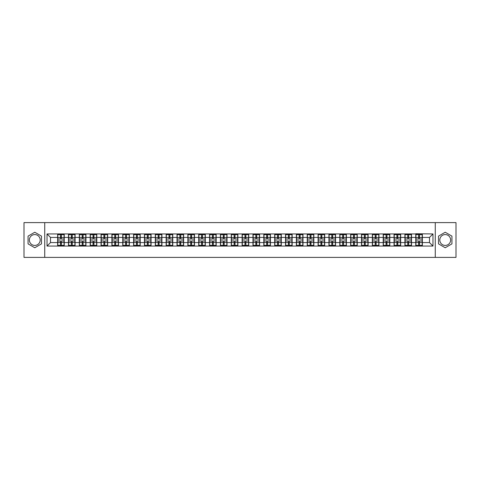 <?xml version="1.0" encoding="UTF-8"?>
<svg xmlns="http://www.w3.org/2000/svg" width="480" height="480" viewBox="0 0 480 480"><rect width="100%" height="100%" fill="white"/><g stroke="black" fill="none" stroke-linecap="round" stroke-linejoin="round"><path stroke-width="0.72" d="M445.218 234.576A5.424 5.424 0 0 0 439.794 240A5.424 5.424 0 0 0 445.218 245.424A5.424 5.424 0 0 0 450.642 240A5.424 5.424 0 0 0 445.218 234.576M34.782 245.424A5.424 5.424 0 0 1 29.358 240A5.424 5.424 0 0 1 34.782 234.576A5.424 5.424 0 0 1 40.206 240A5.424 5.424 0 0 1 34.782 245.424M435.27 257.394L456 257.394L456 222.606L435.27 222.606L435.27 257.394L44.73 257.394L44.73 222.606L24 222.606L24 257.394L44.73 257.394M435.27 222.606L44.73 222.606M429.498 242.574L429.498 237.426L422.364 237.426L422.364 242.574L429.498 242.574L432.972 246.054L432.972 233.946L415.758 233.742L415.758 237.426L411.516 237.426L411.516 242.574L415.758 242.574L415.758 237.426M432.972 246.054L47.028 246.054L47.028 233.946L57.636 233.946L57.636 237.426L50.502 237.426L50.502 242.574L57.636 242.574L57.636 237.426M415.758 233.946L57.636 233.946M415.758 242.574L415.758 246.054M411.516 242.574L411.516 246.054M411.516 233.946L411.516 237.426M400.662 242.574L404.904 242.574L404.904 237.426L400.662 237.426L400.662 246.054M404.904 242.574L404.904 246.054M404.904 233.946L404.904 237.426M400.662 233.946L400.662 237.426M389.808 242.574L394.05 242.574L394.05 237.426L389.808 237.426L389.808 246.054M394.05 242.574L394.05 246.054M394.05 233.946L394.05 237.426M389.808 233.946L389.808 237.426M378.954 242.574L383.202 242.574L383.202 237.426L378.954 237.426L378.954 246.054M383.202 242.574L383.202 246.054M383.202 233.946L383.202 237.426M378.954 233.946L378.954 237.426M368.106 242.574L372.348 242.574L372.348 237.426L368.106 237.426L368.106 246.054M372.348 242.574L372.348 246.054M372.348 233.946L372.348 237.426M368.106 233.946L368.106 237.426M357.252 242.574L361.494 242.574L361.494 237.426L357.252 237.426L357.252 246.054M361.494 242.574L361.494 246.054M361.494 233.946L361.494 237.426M357.252 233.946L357.252 237.426M346.398 242.574L350.646 242.574L350.646 237.426L346.398 237.426L346.398 246.054M350.646 242.574L350.646 246.054M350.646 233.946L350.646 237.426M346.398 233.946L346.398 237.426M335.55 242.574L339.792 242.574L339.792 237.426L335.55 237.426L335.55 246.054M339.792 242.574L339.792 246.054M339.792 233.946L339.792 237.426M335.55 233.946L335.55 237.426M324.696 242.574L328.938 242.574L328.938 237.426L324.696 237.426L324.696 246.054M328.938 242.574L328.938 246.054M328.938 233.946L328.938 237.426M324.696 233.946L324.696 237.426M313.842 242.574L318.084 242.574L318.084 237.426L313.842 237.426L313.842 246.054M318.084 242.574L318.084 246.054M318.084 233.946L318.084 237.426M313.842 233.946L313.842 237.426M302.994 242.574L307.236 242.574L307.236 237.426L302.994 237.426L302.994 246.054M307.236 242.574L307.236 246.054M307.236 233.946L307.236 237.426M302.994 233.946L302.994 237.426M292.14 242.574L296.382 242.574L296.382 237.426L292.14 237.426L292.14 246.054M296.382 242.574L296.382 246.054M296.382 233.946L296.382 237.426M292.14 233.946L292.14 237.426M281.286 242.574L285.528 242.574L285.528 237.426L281.286 237.426L281.286 246.054M285.528 242.574L285.528 246.054M285.528 233.946L285.528 237.426M281.286 233.946L281.286 237.426M270.432 242.574L274.68 242.574L274.68 237.426L270.432 237.426L270.432 246.054M274.68 242.574L274.68 246.054M274.68 233.946L274.68 237.426M270.432 233.946L270.432 237.426M259.584 242.574L263.826 242.574L263.826 237.426L259.584 237.426L259.584 246.054M263.826 242.574L263.826 246.054M263.826 233.946L263.826 237.426M259.584 233.946L259.584 237.426M248.73 242.574L252.972 242.574L252.972 237.426L248.73 237.426L248.73 246.054M252.972 242.574L252.972 246.054M252.972 233.946L252.972 237.426M248.73 233.946L248.73 237.426M237.876 242.574L242.124 242.574L242.124 237.426L237.876 237.426L237.876 246.054M242.124 242.574L242.124 246.054M242.124 233.946L242.124 237.426M237.876 233.946L237.876 237.426M227.028 242.574L231.27 242.574L231.27 237.426L227.028 237.426L227.028 246.054M231.27 242.574L231.27 246.054M231.27 233.946L231.27 237.426M227.028 233.946L227.028 237.426M216.174 242.574L220.416 242.574L220.416 237.426L216.174 237.426L216.174 246.054M220.416 242.574L220.416 246.054M220.416 233.946L220.416 237.426M216.174 233.946L216.174 237.426M205.32 242.574L209.568 242.574L209.568 237.426L205.32 237.426L205.32 246.054M209.568 242.574L209.568 246.054M209.568 233.946L209.568 237.426M205.32 233.946L205.32 237.426M194.472 242.574L198.714 242.574L198.714 237.426L194.472 237.426L194.472 246.054M198.714 242.574L198.714 246.054M198.714 233.946L198.714 237.426M194.472 233.946L194.472 237.426M183.618 242.574L187.86 242.574L187.86 237.426L183.618 237.426L183.618 246.054M187.86 242.574L187.86 246.054M187.86 233.946L187.86 237.426M183.618 233.946L183.618 237.426M172.764 242.574L177.006 242.574L177.006 237.426L172.764 237.426L172.764 246.054M177.006 242.574L177.006 246.054M177.006 233.946L177.006 237.426M172.764 233.946L172.764 237.426M161.916 242.574L166.158 242.574L166.158 237.426L161.916 237.426L161.916 246.054M166.158 242.574L166.158 246.054M166.158 233.946L166.158 237.426M161.916 233.946L161.916 237.426M151.062 242.574L155.304 242.574L155.304 237.426L151.062 237.426L151.062 246.054M155.304 242.574L155.304 246.054M155.304 233.946L155.304 237.426M151.062 233.946L151.062 237.426M140.208 242.574L144.45 242.574L144.45 237.426L140.208 237.426L140.208 246.054M144.45 242.574L144.45 246.054M144.45 233.946L144.45 237.426M140.208 233.946L140.208 237.426M129.354 242.574L133.602 242.574L133.602 237.426L129.354 237.426L129.354 246.054M133.602 242.574L133.602 246.054M133.602 233.946L133.602 237.426M129.354 233.946L129.354 237.426M118.506 242.574L122.748 242.574L122.748 237.426L118.506 237.426L118.506 246.054M122.748 242.574L122.748 246.054M122.748 233.946L122.748 237.426M118.506 233.946L118.506 237.426M107.652 242.574L111.894 242.574L111.894 237.426L107.652 237.426L107.652 246.054M111.894 242.574L111.894 246.054M111.894 233.946L111.894 237.426M107.652 233.946L107.652 237.426M96.798 242.574L101.046 242.574L101.046 237.426L96.798 237.426L96.798 246.054M101.046 242.574L101.046 246.054M101.046 233.946L101.046 237.426M96.798 233.946L96.798 237.426M85.95 242.574L90.192 242.574L90.192 237.426L85.95 237.426L85.95 246.054M90.192 242.574L90.192 246.054M90.192 233.946L90.192 237.426M85.95 233.946L85.95 237.426M75.096 242.574L79.338 242.574L79.338 237.426L75.096 237.426L75.096 246.054M79.338 242.574L79.338 246.054M79.338 233.946L79.338 237.426M75.096 233.946L75.096 237.426M64.242 242.574L68.484 242.574L68.484 237.426L64.242 237.426L64.242 246.054M68.484 242.574L68.484 246.054M68.484 233.946L68.484 237.426M64.242 233.946L64.242 237.426M57.636 242.574L57.636 246.054M50.502 242.574L47.028 246.054M47.028 233.946L50.502 237.426M422.364 242.574L422.364 246.054M422.364 233.946L422.364 237.426M432.972 233.946L429.498 237.426M34.782 232.248L28.068 236.124L28.068 243.876L34.782 247.752L41.496 243.876L41.496 236.124L34.782 232.248M438.504 243.876L445.218 247.752L451.932 243.876L451.932 236.124L445.218 232.248L438.504 236.124L438.504 243.876M57.81 237.534L60.486 237.534L60.486 233.916L57.81 233.916L57.81 240.942L60.486 240.942L60.486 242.466L61.392 242.46L61.392 240.942L64.068 240.942L64.068 233.916L61.392 233.916L61.392 234.678L64.068 234.678M60.486 236.526L61.392 236.526M61.392 234.78L60.486 234.78M57.81 239.058L60.486 239.058L60.486 237.534L61.392 237.54L61.392 239.058L64.068 239.058M57.81 234.678L60.486 234.678M60.486 245.22L61.392 245.22M60.486 243.474L61.392 243.474M57.81 246.084L60.486 246.084L60.486 245.322L57.81 245.322L57.81 246.084M57.81 240.942L57.81 242.466L60.486 242.466L60.486 245.322M57.81 242.466L57.81 245.322M64.068 240.942L64.068 246.084L61.392 246.084L61.392 245.322L64.068 245.322M64.068 242.466L61.392 242.466L61.392 245.322M64.068 237.534L61.392 237.534L61.392 234.678M68.658 237.534L71.34 237.534L71.34 233.916L68.658 233.916L68.658 240.942L71.34 240.942L71.34 242.466L72.246 242.46L72.246 240.942L74.922 240.942L74.922 233.916L72.246 233.916L72.246 234.678L74.922 234.678M71.34 236.526L72.246 236.526M72.246 234.78L71.34 234.78M68.658 239.058L71.34 239.058L71.34 237.534L72.246 237.54L72.246 239.058L74.922 239.058M68.658 234.678L71.34 234.678M71.34 245.22L72.246 245.22M71.34 243.474L72.246 243.474M68.658 246.084L71.34 246.084L71.34 245.322L68.658 245.322L68.658 246.084M68.658 240.942L68.658 242.466L71.34 242.466L71.34 245.322M68.658 242.466L68.658 245.322M74.922 240.942L74.922 246.084L72.246 246.084L72.246 245.322L74.922 245.322M74.922 242.466L72.246 242.466L72.246 245.322M74.922 237.534L72.246 237.534L72.246 234.678M79.512 237.534L82.194 237.534L82.194 233.916L79.512 233.916L79.512 240.942L82.194 240.942L82.194 242.466L83.094 242.46L83.094 240.942L85.776 240.942L85.776 233.916L83.094 233.916L83.094 234.678L85.776 234.678M82.194 236.526L83.094 236.526M83.094 234.78L82.194 234.78M79.512 239.058L82.194 239.058L82.194 237.534L83.094 237.54L83.094 239.058L85.776 239.058M79.512 234.678L82.194 234.678M82.194 245.22L83.094 245.22M82.194 243.474L83.094 243.474M79.512 246.084L82.194 246.084L82.194 245.322L79.512 245.322L79.512 246.084M79.512 240.942L79.512 242.466L82.194 242.466L82.194 245.322M79.512 242.466L79.512 245.322M85.776 240.942L85.776 246.084L83.094 246.084L83.094 245.322L85.776 245.322M85.776 242.466L83.094 242.466L83.094 245.322M85.776 237.534L83.094 237.534L83.094 234.678M90.366 237.534L93.042 237.534L93.042 233.916L90.366 233.916L90.366 240.942L93.042 240.942L93.042 242.466L93.948 242.46L93.948 240.942L96.624 240.942L96.624 233.916L93.948 233.916L93.948 234.678L96.624 234.678M93.042 236.526L93.948 236.526M93.948 234.78L93.042 234.78M90.366 239.058L93.042 239.058L93.042 237.534L93.948 237.54L93.948 239.058L96.624 239.058M90.366 234.678L93.042 234.678M93.042 245.22L93.948 245.22M93.042 243.474L93.948 243.474M90.366 246.084L93.042 246.084L93.042 245.322L90.366 245.322L90.366 246.084M90.366 240.942L90.366 242.466L93.042 242.466L93.042 245.322M90.366 242.466L90.366 245.322M96.624 240.942L96.624 246.084L93.948 246.084L93.948 245.322L96.624 245.322M96.624 242.466L93.948 242.466L93.948 245.322M96.624 237.534L93.948 237.534L93.948 234.678M101.22 237.534L103.896 237.534L103.896 233.916L101.22 233.916L101.22 240.942L103.896 240.942L103.896 242.466L104.802 242.46L104.802 240.942L107.478 240.942L107.478 233.916L104.802 233.916L104.802 234.678L107.478 234.678M103.896 236.526L104.802 236.526M104.802 234.78L103.896 234.78M101.22 239.058L103.896 239.058L103.896 237.534L104.802 237.54L104.802 239.058L107.478 239.058M101.22 234.678L103.896 234.678M103.896 245.22L104.802 245.22M103.896 243.474L104.802 243.474M101.22 246.084L103.896 246.084L103.896 245.322L101.22 245.322L101.22 246.084M101.22 240.942L101.22 242.466L103.896 242.466L103.896 245.322M101.22 242.466L101.22 245.322M107.478 240.942L107.478 246.084L104.802 246.084L104.802 245.322L107.478 245.322M107.478 242.466L104.802 242.466L104.802 245.322M107.478 237.534L104.802 237.534L104.802 234.678M112.068 237.534L114.75 237.534L114.75 233.916L112.068 233.916L112.068 240.942L114.75 240.942L114.75 242.466L115.65 242.46L115.65 240.942L118.332 240.942L118.332 233.916L115.65 233.916L115.65 234.678L118.332 234.678M114.75 236.526L115.65 236.526M115.65 234.78L114.75 234.78M112.068 239.058L114.75 239.058L114.75 237.534L115.65 237.54L115.65 239.058L118.332 239.058M112.068 234.678L114.75 234.678M114.75 245.22L115.65 245.22M114.75 243.474L115.65 243.474M112.068 246.084L114.75 246.084L114.75 245.322L112.068 245.322L112.068 246.084M112.068 240.942L112.068 242.466L114.75 242.466L114.75 245.322M112.068 242.466L112.068 245.322M118.332 240.942L118.332 246.084L115.65 246.084L115.65 245.322L118.332 245.322M118.332 242.466L115.65 242.466L115.65 245.322M118.332 237.534L115.65 237.534L115.65 234.678M122.922 237.534L125.598 237.534L125.598 233.916L122.922 233.916L122.922 240.942L125.598 240.942L125.598 242.466L126.504 242.46L126.504 240.942L129.18 240.942L129.18 233.916L126.504 233.916L126.504 234.678L129.18 234.678M125.598 236.526L126.504 236.526M126.504 234.78L125.598 234.78M122.922 239.058L125.598 239.058L125.598 237.534L126.504 237.54L126.504 239.058L129.18 239.058M122.922 234.678L125.598 234.678M125.598 245.22L126.504 245.22M125.598 243.474L126.504 243.474M122.922 246.084L125.598 246.084L125.598 245.322L122.922 245.322L122.922 246.084M122.922 240.942L122.922 242.466L125.598 242.466L125.598 245.322M122.922 242.466L122.922 245.322M129.18 240.942L129.18 246.084L126.504 246.084L126.504 245.322L129.18 245.322M129.18 242.466L126.504 242.466L126.504 245.322M129.18 237.534L126.504 237.534L126.504 234.678M133.776 237.534L136.452 237.534L136.452 233.916L133.776 233.916L133.776 240.942L136.452 240.942L136.452 242.466L137.358 242.46L137.358 240.942L140.034 240.942L140.034 233.916L137.358 233.916L137.358 234.678L140.034 234.678M136.452 236.526L137.358 236.526M137.358 234.78L136.452 234.78M133.776 239.058L136.452 239.058L136.452 237.534L137.358 237.54L137.358 239.058L140.034 239.058M133.776 234.678L136.452 234.678M136.452 245.22L137.358 245.22M136.452 243.474L137.358 243.474M133.776 246.084L136.452 246.084L136.452 245.322L133.776 245.322L133.776 246.084M133.776 240.942L133.776 242.466L136.452 242.466L136.452 245.322M133.776 242.466L133.776 245.322M140.034 240.942L140.034 246.084L137.358 246.084L137.358 245.322L140.034 245.322M140.034 242.466L137.358 242.466L137.358 245.322M140.034 237.534L137.358 237.534L137.358 234.678M144.624 237.534L147.306 237.534L147.306 233.916L144.624 233.916L144.624 240.942L147.306 240.942L147.306 242.466L148.206 242.46L148.206 240.942L150.888 240.942L150.888 233.916L148.206 233.916L148.206 234.678L150.888 234.678M147.306 236.526L148.206 236.526M148.206 234.78L147.306 234.78M144.624 239.058L147.306 239.058L147.306 237.534L148.206 237.54L148.206 239.058L150.888 239.058M144.624 234.678L147.306 234.678M147.306 245.22L148.206 245.22M147.306 243.474L148.206 243.474M144.624 246.084L147.306 246.084L147.306 245.322L144.624 245.322L144.624 246.084M144.624 240.942L144.624 242.466L147.306 242.466L147.306 245.322M144.624 242.466L144.624 245.322M150.888 240.942L150.888 246.084L148.206 246.084L148.206 245.322L150.888 245.322M150.888 242.466L148.206 242.466L148.206 245.322M150.888 237.534L148.206 237.534L148.206 234.678M155.478 237.534L158.154 237.534L158.154 233.916L155.478 233.916L155.478 240.942L158.154 240.942L158.154 242.466L159.06 242.46L159.06 240.942L161.742 240.942L161.742 233.916L159.06 233.916L159.06 234.678L161.742 234.678M158.154 236.526L159.06 236.526M159.06 234.78L158.154 234.78M155.478 239.058L158.154 239.058L158.154 237.534L159.06 237.54L159.06 239.058L161.742 239.058M155.478 234.678L158.154 234.678M158.154 245.22L159.06 245.22M158.154 243.474L159.06 243.474M155.478 246.084L158.154 246.084L158.154 245.322L155.478 245.322L155.478 246.084M155.478 240.942L155.478 242.466L158.154 242.466L158.154 245.322M155.478 242.466L155.478 245.322M161.742 240.942L161.742 246.084L159.06 246.084L159.06 245.322L161.742 245.322M161.742 242.466L159.06 242.466L159.06 245.322M161.742 237.534L159.06 237.534L159.06 234.678M166.332 237.534L169.008 237.534L169.008 233.916L166.332 233.916L166.332 240.942L169.008 240.942L169.008 242.466L169.914 242.46L169.914 240.942L172.59 240.942L172.59 233.916L169.914 233.916L169.914 234.678L172.59 234.678M169.008 236.526L169.914 236.526M169.914 234.78L169.008 234.78M166.332 239.058L169.008 239.058L169.008 237.534L169.914 237.54L169.914 239.058L172.59 239.058M166.332 234.678L169.008 234.678M169.008 245.22L169.914 245.22M169.008 243.474L169.914 243.474M166.332 246.084L169.008 246.084L169.008 245.322L166.332 245.322L166.332 246.084M166.332 240.942L166.332 242.466L169.008 242.466L169.008 245.322M166.332 242.466L166.332 245.322M172.59 240.942L172.59 246.084L169.914 246.084L169.914 245.322L172.59 245.322M172.59 242.466L169.914 242.466L169.914 245.322M172.59 237.534L169.914 237.534L169.914 234.678M177.18 237.534L179.862 237.534L179.862 233.916L177.18 233.916L177.18 240.942L179.862 240.942L179.862 242.466L180.768 242.46L180.768 240.942L183.444 240.942L183.444 233.916L180.768 233.916L180.768 234.678L183.444 234.678M179.862 236.526L180.768 236.526M180.768 234.78L179.862 234.78M177.18 239.058L179.862 239.058L179.862 237.534L180.768 237.54L180.768 239.058L183.444 239.058M177.18 234.678L179.862 234.678M179.862 245.22L180.768 245.22M179.862 243.474L180.768 243.474M177.18 246.084L179.862 246.084L179.862 245.322L177.18 245.322L177.18 246.084M177.18 240.942L177.18 242.466L179.862 242.466L179.862 245.322M177.18 242.466L177.18 245.322M183.444 240.942L183.444 246.084L180.768 246.084L180.768 245.322L183.444 245.322M183.444 242.466L180.768 242.466L180.768 245.322M183.444 237.534L180.768 237.534L180.768 234.678M188.034 237.534L190.716 237.534L190.716 233.916L188.034 233.916L188.034 240.942L190.716 240.942L190.716 242.466L191.616 242.46L191.616 240.942L194.298 240.942L194.298 233.916L191.616 233.916L191.616 234.678L194.298 234.678M190.716 236.526L191.616 236.526M191.616 234.78L190.716 234.78M188.034 239.058L190.716 239.058L190.716 237.534L191.616 237.54L191.616 239.058L194.298 239.058M188.034 234.678L190.716 234.678M190.716 245.22L191.616 245.22M190.716 243.474L191.616 243.474M188.034 246.084L190.716 246.084L190.716 245.322L188.034 245.322L188.034 246.084M188.034 240.942L188.034 242.466L190.716 242.466L190.716 245.322M188.034 242.466L188.034 245.322M194.298 240.942L194.298 246.084L191.616 246.084L191.616 245.322L194.298 245.322M194.298 242.466L191.616 242.466L191.616 245.322M194.298 237.534L191.616 237.534L191.616 234.678M198.888 237.534L201.564 237.534L201.564 233.916L198.888 233.916L198.888 240.942L201.564 240.942L201.564 242.466L202.47 242.46L202.47 240.942L205.146 240.942L205.146 233.916L202.47 233.916L202.47 234.678L205.146 234.678M201.564 236.526L202.47 236.526M202.47 234.78L201.564 234.78M198.888 239.058L201.564 239.058L201.564 237.534L202.47 237.54L202.47 239.058L205.146 239.058M198.888 234.678L201.564 234.678M201.564 245.22L202.47 245.22M201.564 243.474L202.47 243.474M198.888 246.084L201.564 246.084L201.564 245.322L198.888 245.322L198.888 246.084M198.888 240.942L198.888 242.466L201.564 242.466L201.564 245.322M198.888 242.466L198.888 245.322M205.146 240.942L205.146 246.084L202.47 246.084L202.47 245.322L205.146 245.322M205.146 242.466L202.47 242.466L202.47 245.322M205.146 237.534L202.47 237.534L202.47 234.678M209.742 237.534L212.418 237.534L212.418 233.916L209.742 233.916L209.742 240.942L212.418 240.942L212.418 242.466L213.324 242.46L213.324 240.942L216 240.942L216 233.916L213.324 233.916L213.324 234.678L216 234.678M212.418 236.526L213.324 236.526M213.324 234.78L212.418 234.78M209.742 239.058L212.418 239.058L212.418 237.534L213.324 237.54L213.324 239.058L216 239.058M209.742 234.678L212.418 234.678M212.418 245.22L213.324 245.22M212.418 243.474L213.324 243.474M209.742 246.084L212.418 246.084L212.418 245.322L209.742 245.322L209.742 246.084M209.742 240.942L209.742 242.466L212.418 242.466L212.418 245.322M209.742 242.466L209.742 245.322M216 240.942L216 246.084L213.324 246.084L213.324 245.322L216 245.322M216 242.466L213.324 242.466L213.324 245.322M216 237.534L213.324 237.534L213.324 234.678M220.59 237.534L223.272 237.534L223.272 233.916L220.59 233.916L220.59 240.942L223.272 240.942L223.272 242.466L224.172 242.46L224.172 240.942L226.854 240.942L226.854 233.916L224.172 233.916L224.172 234.678L226.854 234.678M223.272 236.526L224.172 236.526M224.172 234.78L223.272 234.78M220.59 239.058L223.272 239.058L223.272 237.534L224.172 237.54L224.172 239.058L226.854 239.058M220.59 234.678L223.272 234.678M223.272 245.22L224.172 245.22M223.272 243.474L224.172 243.474M220.59 246.084L223.272 246.084L223.272 245.322L220.59 245.322L220.59 246.084M220.59 240.942L220.59 242.466L223.272 242.466L223.272 245.322M220.59 242.466L220.59 245.322M226.854 240.942L226.854 246.084L224.172 246.084L224.172 245.322L226.854 245.322M226.854 242.466L224.172 242.466L224.172 245.322M226.854 237.534L224.172 237.534L224.172 234.678M231.444 237.534L234.12 237.534L234.12 233.916L231.444 233.916L231.444 240.942L234.12 240.942L234.12 242.466L235.026 242.46L235.026 240.942L237.702 240.942L237.702 233.916L235.026 233.916L235.026 234.678L237.702 234.678M234.12 236.526L235.026 236.526M235.026 234.78L234.12 234.78M231.444 239.058L234.12 239.058L234.12 237.534L235.026 237.54L235.026 239.058L237.702 239.058M231.444 234.678L234.12 234.678M234.12 245.22L235.026 245.22M234.12 243.474L235.026 243.474M231.444 246.084L234.12 246.084L234.12 245.322L231.444 245.322L231.444 246.084M231.444 240.942L231.444 242.466L234.12 242.466L234.12 245.322M231.444 242.466L231.444 245.322M237.702 240.942L237.702 246.084L235.026 246.084L235.026 245.322L237.702 245.322M237.702 242.466L235.026 242.466L235.026 245.322M237.702 237.534L235.026 237.534L235.026 234.678M242.298 237.534L244.974 237.534L244.974 233.916L242.298 233.916L242.298 240.942L244.974 240.942L244.974 242.466L245.88 242.46L245.88 240.942L248.556 240.942L248.556 233.916L245.88 233.916L245.88 234.678L248.556 234.678M244.974 236.526L245.88 236.526M245.88 234.78L244.974 234.78M242.298 239.058L244.974 239.058L244.974 237.534L245.88 237.54L245.88 239.058L248.556 239.058M242.298 234.678L244.974 234.678M244.974 245.22L245.88 245.22M244.974 243.474L245.88 243.474M242.298 246.084L244.974 246.084L244.974 245.322L242.298 245.322L242.298 246.084M242.298 240.942L242.298 242.466L244.974 242.466L244.974 245.322M242.298 242.466L242.298 245.322M248.556 240.942L248.556 246.084L245.88 246.084L245.88 245.322L248.556 245.322M248.556 242.466L245.88 242.466L245.88 245.322M248.556 237.534L245.88 237.534L245.88 234.678M253.146 237.534L255.828 237.534L255.828 233.916L253.146 233.916L253.146 240.942L255.828 240.942L255.828 242.466L256.728 242.46L256.728 240.942L259.41 240.942L259.41 233.916L256.728 233.916L256.728 234.678L259.41 234.678M255.828 236.526L256.728 236.526M256.728 234.78L255.828 234.78M253.146 239.058L255.828 239.058L255.828 237.534L256.728 237.54L256.728 239.058L259.41 239.058M253.146 234.678L255.828 234.678M255.828 245.22L256.728 245.22M255.828 243.474L256.728 243.474M253.146 246.084L255.828 246.084L255.828 245.322L253.146 245.322L253.146 246.084M253.146 240.942L253.146 242.466L255.828 242.466L255.828 245.322M253.146 242.466L253.146 245.322M259.41 240.942L259.41 246.084L256.728 246.084L256.728 245.322L259.41 245.322M259.41 242.466L256.728 242.466L256.728 245.322M259.41 237.534L256.728 237.534L256.728 234.678M264 237.534L266.676 237.534L266.676 233.916L264 233.916L264 240.942L266.676 240.942L266.676 242.466L267.582 242.46L267.582 240.942L270.258 240.942L270.258 233.916L267.582 233.916L267.582 234.678L270.258 234.678M266.676 236.526L267.582 236.526M267.582 234.78L266.676 234.78M264 239.058L266.676 239.058L266.676 237.534L267.582 237.54L267.582 239.058L270.258 239.058M264 234.678L266.676 234.678M266.676 245.22L267.582 245.22M266.676 243.474L267.582 243.474M264 246.084L266.676 246.084L266.676 245.322L264 245.322L264 246.084M264 240.942L264 242.466L266.676 242.466L266.676 245.322M264 242.466L264 245.322M270.258 240.942L270.258 246.084L267.582 246.084L267.582 245.322L270.258 245.322M270.258 242.466L267.582 242.466L267.582 245.322M270.258 237.534L267.582 237.534L267.582 234.678M274.854 237.534L277.53 237.534L277.53 233.916L274.854 233.916L274.854 240.942L277.53 240.942L277.53 242.466L278.436 242.46L278.436 240.942L281.112 240.942L281.112 233.916L278.436 233.916L278.436 234.678L281.112 234.678M277.53 236.526L278.436 236.526M278.436 234.78L277.53 234.78M274.854 239.058L277.53 239.058L277.53 237.534L278.436 237.54L278.436 239.058L281.112 239.058M274.854 234.678L277.53 234.678M277.53 245.22L278.436 245.22M277.53 243.474L278.436 243.474M274.854 246.084L277.53 246.084L277.53 245.322L274.854 245.322L274.854 246.084M274.854 240.942L274.854 242.466L277.53 242.466L277.53 245.322M274.854 242.466L274.854 245.322M281.112 240.942L281.112 246.084L278.436 246.084L278.436 245.322L281.112 245.322M281.112 242.466L278.436 242.466L278.436 245.322M281.112 237.534L278.436 237.534L278.436 234.678M285.702 237.534L288.384 237.534L288.384 233.916L285.702 233.916L285.702 240.942L288.384 240.942L288.384 242.466L289.284 242.46L289.284 240.942L291.966 240.942L291.966 233.916L289.284 233.916L289.284 234.678L291.966 234.678M288.384 236.526L289.284 236.526M289.284 234.78L288.384 234.78M285.702 239.058L288.384 239.058L288.384 237.534L289.284 237.54L289.284 239.058L291.966 239.058M285.702 234.678L288.384 234.678M288.384 245.22L289.284 245.22M288.384 243.474L289.284 243.474M285.702 246.084L288.384 246.084L288.384 245.322L285.702 245.322L285.702 246.084M285.702 240.942L285.702 242.466L288.384 242.466L288.384 245.322M285.702 242.466L285.702 245.322M291.966 240.942L291.966 246.084L289.284 246.084L289.284 245.322L291.966 245.322M291.966 242.466L289.284 242.466L289.284 245.322M291.966 237.534L289.284 237.534L289.284 234.678M296.556 237.534L299.232 237.534L299.232 233.916L296.556 233.916L296.556 240.942L299.232 240.942L299.232 242.466L300.138 242.46L300.138 240.942L302.82 240.942L302.82 233.916L300.138 233.916L300.138 234.678L302.82 234.678M299.232 236.526L300.138 236.526M300.138 234.78L299.232 234.78M296.556 239.058L299.232 239.058L299.232 237.534L300.138 237.54L300.138 239.058L302.82 239.058M296.556 234.678L299.232 234.678M299.232 245.22L300.138 245.22M299.232 243.474L300.138 243.474M296.556 246.084L299.232 246.084L299.232 245.322L296.556 245.322L296.556 246.084M296.556 240.942L296.556 242.466L299.232 242.466L299.232 245.322M296.556 242.466L296.556 245.322M302.82 240.942L302.82 246.084L300.138 246.084L300.138 245.322L302.82 245.322M302.82 242.466L300.138 242.466L300.138 245.322M302.82 237.534L300.138 237.534L300.138 234.678M307.41 237.534L310.086 237.534L310.086 233.916L307.41 233.916L307.41 240.942L310.086 240.942L310.086 242.466L310.992 242.46L310.992 240.942L313.668 240.942L313.668 233.916L310.992 233.916L310.992 234.678L313.668 234.678M310.086 236.526L310.992 236.526M310.992 234.78L310.086 234.78M307.41 239.058L310.086 239.058L310.086 237.534L310.992 237.54L310.992 239.058L313.668 239.058M307.41 234.678L310.086 234.678M310.086 245.22L310.992 245.22M310.086 243.474L310.992 243.474M307.41 246.084L310.086 246.084L310.086 245.322L307.41 245.322L307.41 246.084M307.41 240.942L307.41 242.466L310.086 242.466L310.086 245.322M307.41 242.466L307.41 245.322M313.668 240.942L313.668 246.084L310.992 246.084L310.992 245.322L313.668 245.322M313.668 242.466L310.992 242.466L310.992 245.322M313.668 237.534L310.992 237.534L310.992 234.678M318.258 237.534L320.94 237.534L320.94 233.916L318.258 233.916L318.258 240.942L320.94 240.942L320.94 242.466L321.846 242.46L321.846 240.942L324.522 240.942L324.522 233.916L321.846 233.916L321.846 234.678L324.522 234.678M320.94 236.526L321.846 236.526M321.846 234.78L320.94 234.78M318.258 239.058L320.94 239.058L320.94 237.534L321.846 237.54L321.846 239.058L324.522 239.058M318.258 234.678L320.94 234.678M320.94 245.22L321.846 245.22M320.94 243.474L321.846 243.474M318.258 246.084L320.94 246.084L320.94 245.322L318.258 245.322L318.258 246.084M318.258 240.942L318.258 242.466L320.94 242.466L320.94 245.322M318.258 242.466L318.258 245.322M324.522 240.942L324.522 246.084L321.846 246.084L321.846 245.322L324.522 245.322M324.522 242.466L321.846 242.466L321.846 245.322M324.522 237.534L321.846 237.534L321.846 234.678M329.112 237.534L331.794 237.534L331.794 233.916L329.112 233.916L329.112 240.942L331.794 240.942L331.794 242.466L332.694 242.46L332.694 240.942L335.376 240.942L335.376 233.916L332.694 233.916L332.694 234.678L335.376 234.678M331.794 236.526L332.694 236.526M332.694 234.78L331.794 234.78M329.112 239.058L331.794 239.058L331.794 237.534L332.694 237.54L332.694 239.058L335.376 239.058M329.112 234.678L331.794 234.678M331.794 245.22L332.694 245.22M331.794 243.474L332.694 243.474M329.112 246.084L331.794 246.084L331.794 245.322L329.112 245.322L329.112 246.084M329.112 240.942L329.112 242.466L331.794 242.466L331.794 245.322M329.112 242.466L329.112 245.322M335.376 240.942L335.376 246.084L332.694 246.084L332.694 245.322L335.376 245.322M335.376 242.466L332.694 242.466L332.694 245.322M335.376 237.534L332.694 237.534L332.694 234.678M339.966 237.534L342.642 237.534L342.642 233.916L339.966 233.916L339.966 240.942L342.642 240.942L342.642 242.466L343.548 242.46L343.548 240.942L346.224 240.942L346.224 233.916L343.548 233.916L343.548 234.678L346.224 234.678M342.642 236.526L343.548 236.526M343.548 234.78L342.642 234.78M339.966 239.058L342.642 239.058L342.642 237.534L343.548 237.54L343.548 239.058L346.224 239.058M339.966 234.678L342.642 234.678M342.642 245.22L343.548 245.22M342.642 243.474L343.548 243.474M339.966 246.084L342.642 246.084L342.642 245.322L339.966 245.322L339.966 246.084M339.966 240.942L339.966 242.466L342.642 242.466L342.642 245.322M339.966 242.466L339.966 245.322M346.224 240.942L346.224 246.084L343.548 246.084L343.548 245.322L346.224 245.322M346.224 242.466L343.548 242.466L343.548 245.322M346.224 237.534L343.548 237.534L343.548 234.678M350.82 237.534L353.496 237.534L353.496 233.916L350.82 233.916L350.82 240.942L353.496 240.942L353.496 242.466L354.402 242.46L354.402 240.942L357.078 240.942L357.078 233.916L354.402 233.916L354.402 234.678L357.078 234.678M353.496 236.526L354.402 236.526M354.402 234.78L353.496 234.78M350.82 239.058L353.496 239.058L353.496 237.534L354.402 237.54L354.402 239.058L357.078 239.058M350.82 234.678L353.496 234.678M353.496 245.22L354.402 245.22M353.496 243.474L354.402 243.474M350.82 246.084L353.496 246.084L353.496 245.322L350.82 245.322L350.82 246.084M350.82 240.942L350.82 242.466L353.496 242.466L353.496 245.322M350.82 242.466L350.82 245.322M357.078 240.942L357.078 246.084L354.402 246.084L354.402 245.322L357.078 245.322M357.078 242.466L354.402 242.466L354.402 245.322M357.078 237.534L354.402 237.534L354.402 234.678M361.668 237.534L364.35 237.534L364.35 233.916L361.668 233.916L361.668 240.942L364.35 240.942L364.35 242.466L365.25 242.46L365.25 240.942L367.932 240.942L367.932 233.916L365.25 233.916L365.25 234.678L367.932 234.678M364.35 236.526L365.25 236.526M365.25 234.78L364.35 234.78M361.668 239.058L364.35 239.058L364.35 237.534L365.25 237.54L365.25 239.058L367.932 239.058M361.668 234.678L364.35 234.678M364.35 245.22L365.25 245.22M364.35 243.474L365.25 243.474M361.668 246.084L364.35 246.084L364.35 245.322L361.668 245.322L361.668 246.084M361.668 240.942L361.668 242.466L364.35 242.466L364.35 245.322M361.668 242.466L361.668 245.322M367.932 240.942L367.932 246.084L365.25 246.084L365.25 245.322L367.932 245.322M367.932 242.466L365.25 242.466L365.25 245.322M367.932 237.534L365.25 237.534L365.25 234.678M372.522 237.534L375.198 237.534L375.198 233.916L372.522 233.916L372.522 240.942L375.198 240.942L375.198 242.466L376.104 242.46L376.104 240.942L378.78 240.942L378.78 233.916L376.104 233.916L376.104 234.678L378.78 234.678M375.198 236.526L376.104 236.526M376.104 234.78L375.198 234.78M372.522 239.058L375.198 239.058L375.198 237.534L376.104 237.54L376.104 239.058L378.78 239.058M372.522 234.678L375.198 234.678M375.198 245.22L376.104 245.22M375.198 243.474L376.104 243.474M372.522 246.084L375.198 246.084L375.198 245.322L372.522 245.322L372.522 246.084M372.522 240.942L372.522 242.466L375.198 242.466L375.198 245.322M372.522 242.466L372.522 245.322M378.78 240.942L378.78 246.084L376.104 246.084L376.104 245.322L378.78 245.322M378.78 242.466L376.104 242.466L376.104 245.322M378.78 237.534L376.104 237.534L376.104 234.678M383.376 237.534L386.052 237.534L386.052 233.916L383.376 233.916L383.376 240.942L386.052 240.942L386.052 242.466L386.958 242.46L386.958 240.942L389.634 240.942L389.634 233.916L386.958 233.916L386.958 234.678L389.634 234.678M386.052 236.526L386.958 236.526M386.958 234.78L386.052 234.78M383.376 239.058L386.052 239.058L386.052 237.534L386.958 237.54L386.958 239.058L389.634 239.058M383.376 234.678L386.052 234.678M386.052 245.22L386.958 245.22M386.052 243.474L386.958 243.474M383.376 246.084L386.052 246.084L386.052 245.322L383.376 245.322L383.376 246.084M383.376 240.942L383.376 242.466L386.052 242.466L386.052 245.322M383.376 242.466L383.376 245.322M389.634 240.942L389.634 246.084L386.958 246.084L386.958 245.322L389.634 245.322M389.634 242.466L386.958 242.466L386.958 245.322M389.634 237.534L386.958 237.534L386.958 234.678M394.224 237.534L396.906 237.534L396.906 233.916L394.224 233.916L394.224 240.942L396.906 240.942L396.906 242.466L397.806 242.46L397.806 240.942L400.488 240.942L400.488 233.916L397.806 233.916L397.806 234.678L400.488 234.678M396.906 236.526L397.806 236.526M397.806 234.78L396.906 234.78M394.224 239.058L396.906 239.058L396.906 237.534L397.806 237.54L397.806 239.058L400.488 239.058M394.224 234.678L396.906 234.678M396.906 245.22L397.806 245.22M396.906 243.474L397.806 243.474M394.224 246.084L396.906 246.084L396.906 245.322L394.224 245.322L394.224 246.084M394.224 240.942L394.224 242.466L396.906 242.466L396.906 245.322M394.224 242.466L394.224 245.322M400.488 240.942L400.488 246.084L397.806 246.084L397.806 245.322L400.488 245.322M400.488 242.466L397.806 242.466L397.806 245.322M400.488 237.534L397.806 237.534L397.806 234.678M405.078 237.534L407.754 237.534L407.754 233.916L405.078 233.916L405.078 240.942L407.754 240.942L407.754 242.466L408.66 242.46L408.66 240.942L411.342 240.942L411.342 233.916L408.66 233.916L408.66 234.678L411.342 234.678M407.754 236.526L408.66 236.526M408.66 234.78L407.754 234.78M405.078 239.058L407.754 239.058L407.754 237.534L408.66 237.54L408.66 239.058L411.342 239.058M405.078 234.678L407.754 234.678M407.754 245.22L408.66 245.22M407.754 243.474L408.66 243.474M405.078 246.084L407.754 246.084L407.754 245.322L405.078 245.322L405.078 246.084M405.078 240.942L405.078 242.466L407.754 242.466L407.754 245.322M405.078 242.466L405.078 245.322M411.342 240.942L411.342 246.084L408.66 246.084L408.66 245.322L411.342 245.322M411.342 242.466L408.66 242.466L408.66 245.322M411.342 237.534L408.66 237.534L408.66 234.678M415.932 237.534L418.608 237.534L418.608 233.916L415.932 233.916L415.932 240.942L418.608 240.942L418.608 242.466L419.514 242.46L419.514 240.942L422.19 240.942L422.19 233.916L419.514 233.916L419.514 234.678L422.19 234.678M418.608 236.526L419.514 236.526M419.514 234.78L418.608 234.78M415.932 239.058L418.608 239.058L418.608 237.534L419.514 237.54L419.514 239.058L422.19 239.058M415.932 234.678L418.608 234.678M418.608 245.22L419.514 245.22M418.608 243.474L419.514 243.474M415.932 246.084L418.608 246.084L418.608 245.322L415.932 245.322L415.932 246.084M415.932 240.942L415.932 242.466L418.608 242.466L418.608 245.322M415.932 242.466L415.932 245.322M422.19 240.942L422.19 246.084L419.514 246.084L419.514 245.322L422.19 245.322M422.19 242.466L419.514 242.466L419.514 245.322M422.19 237.534L419.514 237.534L419.514 234.678"/></g></svg>
